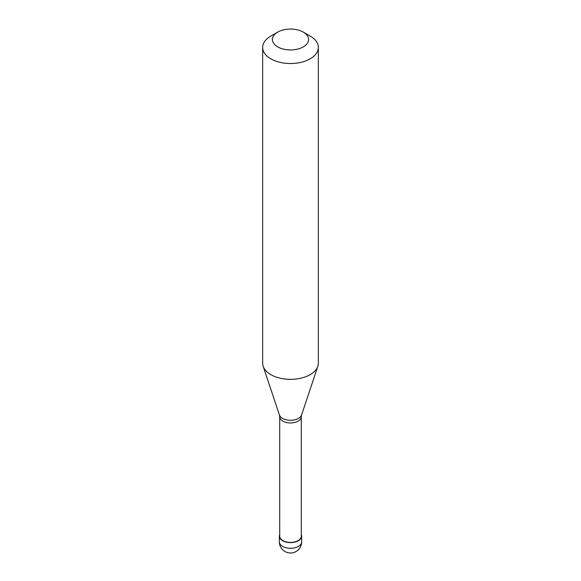 <?xml version="1.0" encoding="UTF-8"?>
<svg xmlns="http://www.w3.org/2000/svg" width="581" height="581" viewBox="0 0 581 581"><rect width="100%" height="100%" fill="white"/><g stroke="black" fill="none" stroke-linecap="round" stroke-linejoin="round"><path stroke-width="0.87" d="M279.715 534.585A11.133 6.427 0 0 0 279.367 536.176A11.133 6.427 0 0 0 286.237 542.117A11.133 6.427 0 0 0 298.373 540.722A11.133 6.427 180 0 0 301.633 536.176A11.133 6.427 180 0 0 301.285 534.585M279.715 416.722L279.715 536.176A10.785 6.231 0 0 0 286.375 541.935A10.785 6.231 0 0 0 298.126 540.584A10.785 6.231 180 0 0 301.285 536.176L301.285 416.722A10.785 6.231 180 0 1 298.126 421.131A10.785 6.231 0 0 1 286.375 422.481A10.785 6.231 0 0 1 279.715 416.722L279.439 415.016A11.264 6.5 0 0 0 287.203 419.998A11.264 6.5 0 0 0 298.467 418.378A11.264 6.5 180 0 0 301.561 415.016L317.836 366.313A27.837 16.072 180 0 1 310.189 374.629A27.837 16.072 0 0 1 282.344 378.638A27.837 16.072 0 0 1 263.164 366.313A27.837 16.072 0 0 1 262.663 363.27L262.663 47.453A27.837 16.072 0 0 0 279.846 62.305A27.837 16.072 0 0 0 310.189 58.819A27.837 16.072 180 0 0 318.337 47.453A27.837 16.072 180 0 0 310.189 36.087L303.297 32.108A18.098 10.451 180 0 1 303.297 46.887A18.098 10.451 0 0 1 277.703 46.887A18.098 10.451 0 0 1 277.703 32.108L277.703 32.108A18.098 10.451 180 0 1 303.297 32.108M270.811 36.087L277.703 32.108L270.811 36.087A27.837 16.072 0 0 0 262.663 47.453M318.337 47.453L318.337 363.27A27.837 16.072 180 0 1 317.836 366.313M301.633 541.862A11.133 11.133 0 0 1 296.07 551.507A11.133 11.133 0 0 1 279.367 541.862A11.133 6.427 0 0 0 286.237 547.803A11.133 6.427 0 0 0 298.373 546.409A11.133 6.427 180 0 0 301.633 541.862L301.633 536.176M279.367 541.862L279.367 536.176M279.439 415.016L263.164 366.313M301.285 416.722L301.561 415.016"/></g></svg>
